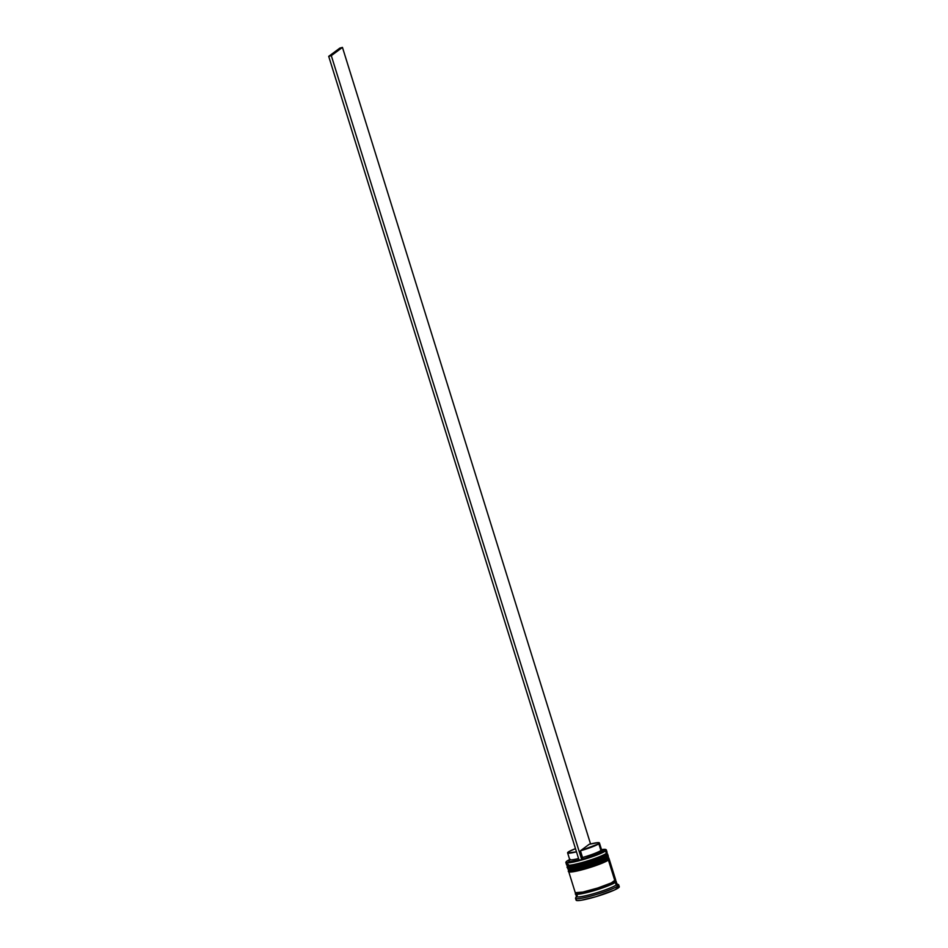<?xml version="1.0" encoding="UTF-8"?>
<svg xmlns="http://www.w3.org/2000/svg" width="948" height="948" viewBox="0 0 948 948"><rect width="100%" height="100%" fill="white"/><g stroke="black" fill="none" stroke-linecap="round" stroke-linejoin="round"><path stroke-width="1.42" d="M569.001 866.377C565.411 868.534 569.855 868.167 582.345 865.263C596.896 860.831 604.907 857.81 606.376 856.234A0.853 0.806 -126.5 0 0 606.898 855.215L606.815 854.942A21.188 2.394 162.7 0 1 584.892 863.486A21.188 2.394 162.7 0 1 567.129 866.531L572.118 866.567L587.215 862.787L606.815 854.942A0.853 0.806 -126.5 0 0 605.796 854.349C604.326 855.937 596.316 858.947 581.752 863.391C569.274 866.294 564.83 866.662 568.421 864.505M606.412 853.224L605.796 854.349A0.853 0.806 53.5 0 1 606.815 854.942L607.585 853.935A21.188 2.394 162.7 0 1 606.815 854.942L587.298 863.059L572.201 866.839L567.212 866.804A21.188 2.394 -17.3 0 0 584.975 863.746A21.188 2.394 -17.3 0 0 606.898 855.215A21.188 2.394 -17.3 0 0 607.668 854.195L606.898 855.215A0.853 0.806 53.5 0 1 606.376 856.234L604.966 857.099L606.376 856.234A20.346 2.299 -17.3 0 1 585.331 864.422A20.346 2.299 -17.3 0 1 568.267 867.349M569.179 867.728L582.345 865.263L600.25 859.291L582.345 865.263L572.865 867.42L568.385 867.503M602.904 858.13L604.966 857.099L602.904 858.13M606.436 853.247L602.324 856.257L589.312 861.151L575.009 865.026L567.793 865.631M574.287 861.554L576.562 860.642M570.258 870.394C566.667 872.563 571.111 872.184 583.589 869.28C598.152 864.849 606.163 861.839 607.621 860.251A0.853 0.806 -126.5 0 0 608.154 859.232L608.071 858.971A21.188 2.394 162.7 0 1 586.148 867.503A21.188 2.394 162.7 0 1 568.373 870.56L573.362 870.584L588.459 866.804L608.071 858.971A0.853 0.806 -126.5 0 0 607.04 858.378C605.571 859.955 597.56 862.976 583.008 867.408C570.53 870.311 566.086 870.679 569.677 868.522M607.668 857.241L607.04 858.378A0.853 0.806 53.5 0 1 608.071 858.971L608.841 857.952A21.188 2.394 162.7 0 1 608.071 858.971L588.542 867.076L573.445 870.856L568.456 870.821A21.188 2.394 -17.3 0 0 586.231 867.764A21.188 2.394 -17.3 0 0 608.154 859.232A21.188 2.394 -17.3 0 0 608.924 858.224L608.154 859.232A0.853 0.806 53.5 0 1 607.621 860.251L606.222 861.116L607.621 860.251A20.346 2.299 -17.3 0 1 586.587 868.439A20.346 2.299 -17.3 0 1 569.523 871.378M570.435 871.745L583.589 869.28L601.506 863.308L580.046 870.205L569.63 871.532M604.16 862.159L606.222 861.116L604.16 862.159M607.787 857.395A20.346 2.299 162.7 0 1 607.04 858.378L607.573 857.359A21.188 2.394 162.7 0 1 586.8 865.548A21.188 2.394 162.7 0 1 568.089 869.162L569.144 869.707A20.346 2.299 -17.3 0 0 587.096 866.235A20.346 2.299 -17.3 0 0 607.04 858.378L600.925 861.436L586.753 866.342L576.266 869.055L569.049 869.648M575.637 893.869L576.479 896.547A21.188 2.394 -17.3 0 0 594.242 893.502A21.188 2.394 -17.3 0 0 616.164 884.97A21.188 2.394 162.7 0 1 593.104 893.834A21.188 2.394 162.7 0 1 576.526 896.251L575.602 897.993A22.598 2.56 -17.3 0 0 593.282 895.41A22.598 2.56 -17.3 0 0 617.883 885.953L616.164 884.97L615.335 882.292A21.188 2.394 162.7 0 1 593.412 890.824A21.188 2.394 162.7 0 1 575.637 893.869A21.188 2.394 162.7 0 1 576.254 892.98L581.029 892.98L595.522 889.354L614.351 881.83A0.711 0.664 -126.5 0 0 615.205 882.315C613.688 883.963 605.393 887.079 590.331 891.665C577.427 894.675 572.829 895.054 576.538 892.826L575.898 893.988L578.292 894.177L590.296 891.701L578.173 894.225L575.756 894.035L576.408 892.862M614.944 880.929L615.205 882.315A0.711 0.664 53.5 0 1 614.351 881.83L615.086 880.846L614.351 881.83A0.711 0.664 53.5 0 1 614.387 881.308A0.711 0.664 -126.5 0 0 614.351 881.83L595.522 889.354L581.029 892.98L576.751 892.72M605.227 850.735A20.903 2.37 162.7 0 1 581.835 859.658L603.864 851.577L605.902 849.598L601.613 849.609A20.903 2.37 162.7 0 1 605.772 849.515A20.903 2.37 162.7 0 1 605.227 850.735L605.227 850.735M579.133 860.381A20.903 2.37 162.7 0 1 566.11 861.862L565.92 862.218A21.188 2.394 -17.3 0 0 582.499 859.789A21.188 2.394 -17.3 0 0 605.571 850.925A21.188 2.394 162.7 0 1 583.648 859.457A21.188 2.394 162.7 0 1 565.873 862.514A21.188 2.394 162.7 0 1 566.051 862.028M566.11 861.862A20.903 2.37 162.7 0 1 566.821 861.163L566.146 862.289L568.231 862.538L579.24 860.357M566.833 865.145L567.888 865.69A20.346 2.299 -17.3 0 0 585.852 862.218A20.346 2.299 -17.3 0 0 605.796 854.349L606.317 853.342A21.188 2.394 162.7 0 1 585.544 861.531A21.188 2.394 162.7 0 1 566.833 865.145A21.188 2.394 162.7 0 1 567.39 863.912M576.526 896.251A21.188 2.394 162.7 0 1 577.249 895.54M565.873 862.514L566.62 864.932A21.188 2.394 -17.3 0 0 584.395 861.874A21.188 2.394 -17.3 0 0 606.317 853.342L605.571 850.925L606.317 853.342A21.188 2.394 -17.3 0 0 607.087 852.323L606.341 849.906A21.188 2.394 162.7 0 1 605.571 850.925A21.188 2.394 -17.3 0 0 606.128 849.692L605.772 849.515M606.53 853.378A20.346 2.299 162.7 0 1 605.796 854.349A20.346 2.299 162.7 0 1 584.75 862.55A20.346 2.299 162.7 0 1 567.686 865.477M567.461 867.61L567.876 868.949A21.188 2.394 -17.3 0 0 585.651 865.891A21.188 2.394 -17.3 0 0 607.573 857.359L607.158 856.02A21.188 2.394 162.7 0 1 585.236 864.552A21.188 2.394 162.7 0 1 567.461 867.61A21.188 2.394 162.7 0 1 567.52 867.29L568.231 866.591M607.692 854.776A21.188 2.394 162.7 0 1 607.917 855.001A21.188 2.394 162.7 0 1 607.158 856.02L607.04 858.378A20.346 2.299 162.7 0 1 585.994 866.567A20.346 2.299 162.7 0 1 568.93 869.494M568.717 871.627L575.223 892.53A21.188 2.394 -17.3 0 0 592.998 889.485A21.188 2.394 -17.3 0 0 614.92 880.941L608.403 860.037A21.188 2.394 162.7 0 1 586.48 868.569A21.188 2.394 162.7 0 1 568.717 871.627A21.188 2.394 162.7 0 1 568.764 871.307L569.475 870.608M575.543 898.313L576.123 900.185A22.598 2.56 -17.3 0 0 595.083 896.927A22.598 2.56 -17.3 0 0 618.463 887.826L617.883 885.953A22.598 2.56 162.7 0 1 594.503 895.054A22.598 2.56 162.7 0 1 575.543 898.313A22.598 2.56 162.7 0 1 576.36 897.235M603.224 850.463L602.632 851.434L600.913 850.451A16.673 1.884 -17.3 0 0 601.518 849.645L599.432 842.95A16.673 1.884 162.7 0 1 598.828 843.744L600.913 850.451L602.632 851.434A18.083 2.05 -17.3 0 0 603.106 850.38L601.352 849.479A16.673 1.884 162.7 0 1 600.913 850.451A16.673 1.884 162.7 0 1 582.534 857.49L581.74 859.718L582.582 859.101A18.083 2.05 -17.3 0 0 602.632 851.434L585.781 858.165L582.582 859.101L582.534 857.49A16.673 1.884 -17.3 0 0 600.913 850.451L598.828 843.744A16.673 1.884 162.7 0 1 580.449 850.783L582.534 857.49L580.449 850.783L589.182 844.312A16.673 1.884 162.7 0 1 599.432 842.95M601.447 850.238L602.62 850.249M589.182 844.312L597.761 842.642L599.373 842.855L598.828 843.744L580.449 850.783L589.182 844.312M570.175 859.303L566.821 861.163A20.903 2.37 162.7 0 1 569.594 859.587M579.986 859.812L570.601 861.649L568.824 861.033M619.163 886.57L614.612 889.947L595.925 896.69L581.231 900.256L577.142 900.6L576.183 899.853M618.463 887.826A22.598 2.56 -17.3 0 0 619.293 886.747L618.7 884.875A22.598 2.56 162.7 0 1 617.883 885.953L618.463 887.826M616.164 884.97A21.188 2.394 -17.3 0 0 616.935 883.951L616.105 881.273A21.188 2.394 162.7 0 1 615.335 882.292L616.164 884.97L617.883 885.953A22.598 2.56 -17.3 0 0 618.475 884.638L616.721 883.726A21.188 2.394 162.7 0 1 616.164 884.97M615.086 880.609L615.086 880.846A21.188 2.394 162.7 0 1 616.105 881.273M615.086 881.012L615.987 881.107L615.335 882.292L611.721 884.271L594.206 890.587L611.614 884.294L615.916 881.628L615.027 880.929M575.341 892.696L582.854 892.068L597.75 888.015L611.306 882.932L615.572 879.768M614.92 880.941A21.188 2.394 -17.3 0 0 615.69 879.934L609.173 859.018A21.188 2.394 162.7 0 1 608.403 860.037L614.92 880.941M608.225 858.639L609.114 859.338L606.945 860.95L591.244 867.112L576.348 871.165L569.665 872.018L568.764 871.319M607.04 858.378A20.346 2.299 -17.3 0 0 607.727 857.691L608.284 856.648A21.188 2.394 162.7 0 1 607.573 857.359A21.188 2.394 -17.3 0 0 608.343 856.34L607.917 855.001M606.969 854.622L607.869 855.321L603.544 857.999L589.988 863.095L572.248 867.669L568.409 867.989L567.52 867.29M607.04 852.619A21.188 2.394 162.7 0 1 606.317 853.342L605.796 854.349A20.346 2.299 -17.3 0 0 606.483 853.674L607.04 852.619M567.603 852.856A16.673 1.884 162.7 0 1 575.483 848.661L569.274 851.387L567.662 852.951L576.479 851.837A16.673 1.884 162.7 0 1 567.603 852.856L569.689 859.563A16.673 1.884 -17.3 0 0 578.564 858.533A16.673 1.884 162.7 0 1 569.724 859.326L568.8 861.068A18.083 2.05 -17.3 0 0 579.038 860.049M579.145 860.417L581.74 859.718L331.302 55.648L342.453 47.4L590.557 843.969L342.453 47.4L331.302 55.648L581.74 859.718L579.145 860.417L328.707 56.359L339.858 48.099L342.453 47.4L339.858 48.099L328.707 56.359L331.302 55.648L328.707 56.359L579.145 860.417M568.172 864.623L567.212 866.804C564.226 871.117 601.364 860.689 606.625 856.103L607.668 854.195L606.767 853.129M569.416 868.641L568.456 870.821C565.47 875.134 602.62 864.706 607.881 860.132L608.924 858.224L608.024 857.158"/></g></svg>
